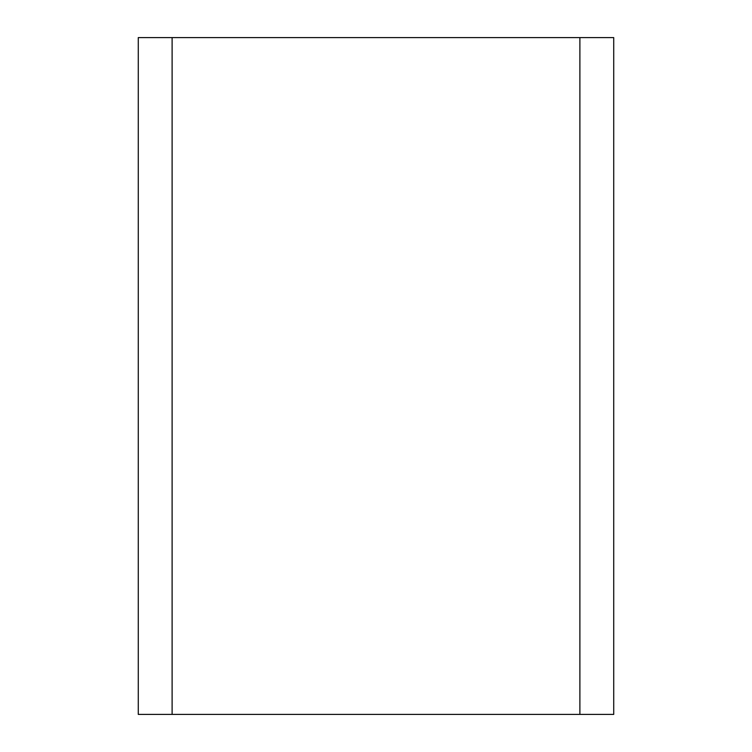 <?xml version="1.0" encoding="UTF-8"?>
<svg xmlns="http://www.w3.org/2000/svg" width="752" height="752" viewBox="0 0 752 752"><rect width="100%" height="100%" fill="white"/><g stroke="black" fill="none" stroke-linecap="round" stroke-linejoin="round"><path stroke-width="0.56" stroke-dasharray="3.76 2.82" d="M579.886 714.4L172.114 714.4L579.886 714.4L172.114 714.4L579.886 714.4L579.886 37.6L172.114 37.6L172.114 714.4L172.114 37.6L579.886 37.6L579.886 714.4L579.886 37.6L579.886 714.4L172.114 714.4L172.114 37.6L579.886 37.6L172.114 37.6L172.114 714.4L138.274 714.4L138.274 37.6L613.726 37.6L613.726 714.4L579.886 714.4L579.886 37.6M172.114 714.4L172.114 37.6"/><path stroke-width="1.13" d="M579.886 714.4L613.726 714.4L613.726 37.6L579.886 37.6L579.886 714.4L172.114 714.4L172.114 37.6L579.886 37.6M172.114 37.6L138.274 37.6L138.274 714.4L172.114 714.4"/></g></svg>

